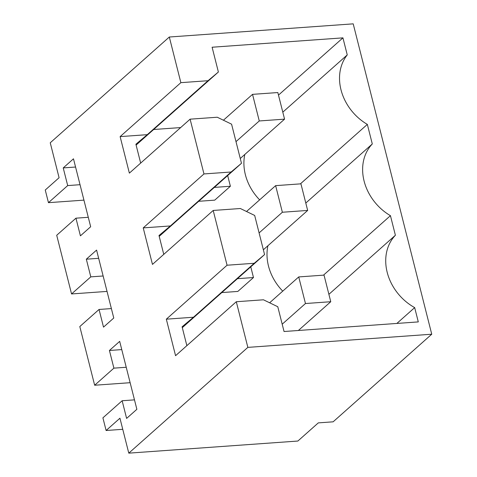 <?xml version="1.0" encoding="UTF-8"?>
<svg xmlns="http://www.w3.org/2000/svg" width="477" height="477" viewBox="0 0 477 477"><rect width="100%" height="100%" fill="white"/><g stroke="black" fill="none" stroke-linecap="round" stroke-linejoin="round"><path stroke-width="0.72" d="M106.109 430.498L102.907 417.84L122.148 400.746L126.614 418.412L136.869 409.302L119.679 341.371L109.424 350.482L113.896 368.149L94.655 385.237L79.808 326.554L99.049 309.466L103.515 327.133L113.77 318.022L96.581 250.085L86.325 259.196L90.797 276.863L71.556 293.951L56.709 235.268L75.95 218.18L80.416 235.847L90.672 226.736L73.482 158.805L63.226 167.916L67.698 185.583L48.457 202.671L45.255 190.013L59.088 177.724L50.246 142.784L169.317 37.015L180.866 82.658L120.126 136.613L129.368 173.127L190.108 119.172L203.965 173.944L143.225 227.893L152.467 264.407L213.201 210.458L227.064 265.224L166.324 319.179L175.566 355.693L236.3 301.738L247.849 347.381L128.784 453.15L119.942 418.21L106.109 430.498L122.75 429.306M128.784 453.15L297.863 441.04L318.308 422.878L333.119 421.823L431.745 334.216L353.207 23.85L169.317 37.015M247.849 347.381L431.745 334.216M122.148 400.746L134.484 399.863M71.556 293.951L107.039 291.411M90.797 276.863L103.133 275.98M86.325 259.196L98.667 258.313M99.049 309.466L111.385 308.583M94.655 385.237L130.138 382.697M113.896 368.149L126.232 367.266M109.424 350.482L121.76 349.599M180.866 82.658L208.02 80.714L218.383 72.009L212.11 47.229L342.933 37.862L347.25 54.915A48.01 39.454 48.4 0 0 367.344 124.402L372.298 143.971A48.01 39.454 48.4 0 0 390.442 215.682L395.391 235.256A48.01 39.454 48.4 0 0 414.68 307.611L418.293 321.903L284.048 331.515L277.775 306.735L263.453 299.794L236.3 301.738M166.324 319.179L193.477 317.235L182.089 326.805L186.865 345.658M227.064 265.224L254.217 263.28L193.477 317.235M213.201 210.458L240.354 208.515L254.676 215.455L264.574 254.575L254.217 263.28M143.225 227.893L170.378 225.949L158.996 235.519L163.766 254.372M203.965 173.944L231.118 172L170.378 225.949M190.108 119.172L217.256 117.229L231.578 124.169L241.475 163.289L231.118 172M120.126 136.613L147.28 134.669L135.897 144.233L140.667 163.092M208.02 80.714L147.28 134.669M48.457 202.671L83.94 200.131M67.698 185.583L80.035 184.694M63.226 167.916L75.569 167.028M75.95 218.18L88.287 217.297M323.489 275.151L390.442 215.682M305.799 203.041L372.298 143.971M267.907 245.75A48.01 39.454 48.4 0 0 282.736 291.137M328.897 294.327L395.391 235.256M396.864 323.436L414.68 307.611M218.383 72.009L136.112 145.086M153.654 129.505L180.652 127.574M342.933 37.862L278.485 95.108M347.25 54.915L282.801 112.161M300.391 183.872L367.344 124.402M244.808 154.47A48.01 39.454 48.4 0 0 259.637 199.851M264.574 254.575L182.309 327.651M241.475 163.289L159.211 236.371M198.694 201.294L214.739 200.143L230.379 186.257L227.672 175.554M221.793 292.574L237.838 291.429L253.478 277.536L250.771 266.84M237.433 278.687L253.478 277.536M214.334 187.401L230.379 186.257M298.375 330.489L330.764 301.72L305.465 303.527L298.733 276.928L269.624 302.788M282.193 324.199L305.465 303.527M298.733 276.928L324.032 275.116L330.764 301.72M263.364 249.787L307.665 210.435L282.366 212.247L275.634 185.642L246.526 211.502M259.094 232.919L282.366 212.247M275.634 185.642L300.933 183.83L307.665 210.435M240.265 158.501L284.566 119.149L259.267 120.961L252.536 94.357L223.427 120.216M235.996 141.633L259.267 120.961M252.536 94.357L277.835 92.55L284.566 119.149"/></g></svg>
